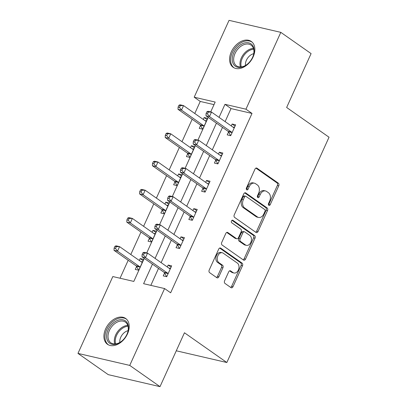 <?xml version="1.0" encoding="UTF-8"?>
<svg xmlns="http://www.w3.org/2000/svg" width="407" height="407" viewBox="0 0 407 407"><rect width="100%" height="100%" fill="white"/><g stroke="black" fill="none" stroke-linecap="round" stroke-linejoin="round"><path stroke-width="0.61" d="M268.808 205.326A1.389 0.982 103.1 0 0 269.058 205.438A1.389 0.982 103.1 0 0 270.207 204.67L278.759 185.811A1.989 1.399 103.1 0 0 278.378 183.201L256.98 168.188A1.989 1.399 103.1 0 0 256.624 168.025A1.989 1.399 103.1 0 0 254.986 169.129L246.433 187.983A1.389 0.982 103.1 0 0 246.698 189.81A1.389 0.982 103.1 0 0 246.947 189.921A1.389 0.982 103.1 0 0 248.097 189.153L249.201 186.711A6.359 4.482 103.1 0 1 254.441 183.186A6.359 4.482 103.1 0 1 255.581 183.705L257.366 184.956A6.359 4.482 103.1 0 1 258.593 193.305L257.489 195.742A1.389 0.982 103.1 0 0 257.753 197.568A1.389 0.982 103.1 0 0 258.002 197.68A1.389 0.982 103.1 0 0 259.152 196.912L260.256 194.47A6.359 4.482 103.1 0 1 265.496 190.949A6.359 4.482 103.1 0 1 266.636 191.463L268.422 192.715A6.359 4.482 103.1 0 1 269.648 201.063L268.539 203.5A1.389 0.982 103.1 0 0 268.808 205.326M268.457 204.843A1.389 0.982 103.1 0 0 268.808 204.345L277.36 185.49A1.989 1.399 103.1 0 0 276.979 182.88L255.927 168.106M246.352 189.326A1.389 0.982 103.1 0 0 246.698 188.828L247.802 186.386L249.201 186.711M257.407 197.085A1.389 0.982 103.1 0 0 257.753 196.586L258.857 194.144L260.256 194.47M105.652 328.846A15.787 10.775 125.1 0 1 125.631 318.452A15.787 10.775 125.1 0 1 127.477 333.908A15.787 10.775 125.1 0 1 107.494 344.302A15.787 10.775 125.1 0 1 105.652 328.846M231.303 51.847A15.787 10.775 125.1 0 1 251.287 41.453A15.787 10.775 125.1 0 1 253.129 56.904A15.787 10.775 125.1 0 1 233.15 67.297A15.787 10.775 125.1 0 1 231.303 51.847M224.608 280.825A1.989 1.399 103.1 0 0 224.995 283.435L230.998 287.647A1.989 1.399 103.1 0 0 231.354 287.81A1.989 1.399 103.1 0 0 232.992 286.706L242.491 265.766A1.989 1.399 103.1 0 0 242.109 263.156L220.711 248.143A1.989 1.399 103.1 0 0 220.355 247.98A1.989 1.399 103.1 0 0 218.717 249.079L209.218 270.024A1.989 1.399 103.1 0 0 209.6 272.634L216.85 277.722A1.989 1.399 103.1 0 0 217.206 277.884A1.989 1.399 103.1 0 0 218.844 276.78L222.909 267.816A1.989 1.399 103.1 0 0 222.527 265.211L218.93 262.688A5.316 3.744 103.1 0 1 217.638 256.385A5.316 3.744 103.1 0 1 222.283 252.762A5.316 3.744 103.1 0 1 223.24 253.19L237.327 263.075A5.316 3.744 103.1 0 1 238.619 269.378A5.316 3.744 103.1 0 1 233.969 273A5.316 3.744 103.1 0 1 233.018 272.573L230.667 270.925A1.989 1.399 103.1 0 0 230.311 270.762A1.989 1.399 103.1 0 0 228.678 271.866L224.608 280.825M214.006 104.635L200.244 101.445L194.19 97.197L229.044 20.35L280.815 32.351L311.09 53.597L286.645 107.479L329.034 137.225L226.836 362.515L184.452 332.768L160.012 386.65L129.736 365.405L77.966 353.403L112.825 276.557L133.811 281.425L144.251 258.404M280.815 32.351L245.955 109.193L224.969 104.329L219.052 117.369M152.462 264.168L143.605 283.694L164.591 288.558L170.65 292.806L252.009 113.441L245.955 109.193M164.591 288.558L129.736 365.405M256.034 232.453A1.989 1.399 103.1 0 0 256.39 232.616A1.989 1.399 103.1 0 0 258.028 231.512L267.526 210.572A1.989 1.399 103.1 0 0 267.145 207.962L245.747 192.943A1.989 1.399 103.1 0 0 245.39 192.786A1.989 1.399 103.1 0 0 243.752 193.885L234.254 214.83A1.989 1.399 103.1 0 0 234.641 217.435L256.034 232.453M255.011 238.166L245.507 259.111A1.989 1.399 103.1 0 1 243.874 260.21A1.989 1.399 103.1 0 1 243.513 260.053L222.12 245.034A1.989 1.399 103.1 0 1 221.734 242.424L225.804 233.465A1.989 1.399 103.1 0 1 227.437 232.361A1.989 1.399 103.1 0 1 227.793 232.524L236.472 238.614A1.989 1.399 103.1 0 0 236.828 238.772A1.989 1.399 103.1 0 0 238.466 237.673L241.163 231.725A1.989 1.399 103.1 0 0 240.781 229.116L231.746 222.777A1.389 0.982 103.1 0 1 231.405 221.128A1.389 0.982 103.1 0 1 232.621 220.182A1.389 0.982 103.1 0 1 232.875 220.294L254.624 235.561A1.989 1.399 103.1 0 1 255.011 238.166L253.612 237.846L244.108 258.786L245.507 259.111M176.272 350.793L226.836 362.515M252.009 113.441L231.023 108.577L225.107 121.617M222.492 127.386L212.312 149.827M209.697 155.591L199.516 178.032M196.902 183.801L186.721 206.237M184.106 212.006L173.926 234.442M171.311 240.211L161.136 262.652M158.516 268.417L150.829 285.368M228.541 131.944L227.213 134.87L230.713 135.684L235.633 124.832L232.138 124.023L231.268 125.941M215.746 160.149L214.418 163.08L217.918 163.889L222.838 153.042L219.342 152.228L218.473 154.146M202.951 188.36L201.623 191.285L205.123 192.094L210.043 181.247L206.547 180.433L205.677 182.351M190.155 216.565L188.828 219.49L192.328 220.304L197.247 209.452L193.752 208.643L192.882 210.561M177.36 244.77L176.033 247.695L179.533 248.509L184.452 237.657L180.957 236.849L180.087 238.767M164.565 272.975L163.238 275.905L166.738 276.714L171.657 265.868L168.162 265.054L167.292 266.972M200.244 101.445L194.78 113.487M192.165 119.256L181.985 141.692M179.37 147.461L169.19 169.897M166.575 175.666L156.395 198.107M153.78 203.871L143.6 226.312M140.985 232.082L130.805 254.517M128.19 260.287L120.05 278.23M200.559 125.458L199.232 128.383L202.732 129.197L207.651 118.345L204.151 117.537L203.286 119.455M187.764 153.663L186.437 156.593L189.937 157.402L194.856 146.556L191.361 145.742L190.491 147.66M174.969 181.873L173.641 184.798L177.142 185.607L182.061 174.761L178.566 173.952L177.696 175.865M162.174 210.078L160.846 213.003L164.347 213.817L169.266 202.966L165.771 202.157L164.901 204.075M149.379 238.283L148.051 241.214L151.552 242.023L156.471 231.171L152.976 230.362L152.106 232.28M136.584 266.488L135.256 269.419L138.756 270.228L143.676 259.381L140.181 258.567L139.311 260.485M160.012 386.65L108.242 374.649L77.966 353.403M210.714 111.9L215.176 102.06L194.19 97.197M146.739 252.93L157.046 230.199M159.534 224.725L169.841 201.994M172.329 196.52L182.636 173.789M185.124 168.31L195.431 145.579M197.919 140.105L208.226 117.374M216.438 123.138L206.257 145.574M203.642 151.343L193.462 173.784M190.847 179.548L180.667 201.989M178.052 207.758L167.872 230.194M165.257 235.963L155.077 258.399M231.023 108.577L224.969 104.329M204.151 117.537L207.087 119.597M232.138 124.023L235.068 126.078M219.342 152.228L222.273 154.289M191.361 145.742L194.292 147.802M206.547 180.433L209.478 182.494M178.566 173.952L181.497 176.007M193.752 208.643L196.683 210.699M165.771 202.157L168.702 204.212M180.957 236.849L183.888 238.909M152.976 230.362L155.906 232.422M168.162 265.054L171.093 267.114M140.181 258.567L143.111 260.628M265.496 190.949L264.097 190.624A6.359 4.482 103.1 0 0 258.857 194.144M254.441 183.186L253.042 182.865A6.359 4.482 103.1 0 0 247.802 186.386M255.688 232.209A1.989 1.399 103.1 0 0 256.629 231.186L266.127 210.246A1.989 1.399 103.1 0 0 265.746 207.636L244.693 192.862M264.977 211.355A1.389 0.982 103.1 0 0 264.708 209.529L245.93 196.347A1.389 0.982 103.1 0 0 245.68 196.235A1.389 0.982 103.1 0 0 244.531 197.003L243.366 199.578A6.359 4.482 103.1 0 0 244.592 207.926L257.433 216.936A6.359 4.482 103.1 0 0 258.572 217.45A6.359 4.482 103.1 0 0 263.812 213.929L264.977 211.355M245.68 196.235L244.281 195.909A1.389 0.982 103.1 0 0 243.132 196.683L244.531 197.003M258.572 217.45L257.173 217.129A6.359 4.482 103.1 0 1 256.034 216.616L243.193 207.606A6.359 4.482 103.1 0 1 241.967 199.257L243.132 196.683M243.167 259.808A1.989 1.399 103.1 0 0 244.108 258.786M226.745 232.443L235.073 238.288A1.989 1.399 103.1 0 0 235.429 238.451L236.828 238.772M231.98 220.324L253.225 235.236L254.624 235.561M245.477 244.933A5.316 3.744 103.1 0 0 246.428 245.36A5.316 3.744 103.1 0 0 251.078 241.738A5.316 3.744 103.1 0 0 249.786 235.434L244.821 231.954A1.989 1.399 103.1 0 0 244.465 231.792A1.989 1.399 103.1 0 0 242.826 232.896L240.13 238.838A1.989 1.399 103.1 0 0 240.512 241.448L245.477 244.933L244.078 244.607A5.316 3.744 103.1 0 0 245.029 245.039L246.428 245.36M244.465 231.792L243.065 231.471A1.989 1.399 103.1 0 0 241.427 232.57L242.826 232.896M244.078 244.607L239.113 241.122A1.989 1.399 103.1 0 1 238.731 238.517L241.427 232.57M253.612 237.846A1.989 1.399 103.1 0 0 253.225 235.236M233.969 273L232.57 272.675A5.316 3.744 103.1 0 1 231.619 272.247L229.619 270.843M222.283 252.762L220.884 252.437A5.316 3.744 103.1 0 0 216.239 256.059A5.316 3.744 103.1 0 0 217.531 262.362L218.93 262.688M216.504 277.477A1.989 1.399 103.1 0 0 217.445 276.455L221.51 267.496A1.989 1.399 103.1 0 0 221.128 264.886L217.531 262.362M230.652 287.403A1.989 1.399 103.1 0 0 231.593 286.386L241.092 265.44A1.989 1.399 103.1 0 0 240.71 262.83L219.658 248.061M206.324 121.276L206.1 121.255A2.025 1.425 -76.9 0 1 205.947 121.235A2.025 1.425 -76.9 0 1 205.586 121.072L183.547 105.601L181.497 110.124L177.996 109.31L200.041 124.781A2.025 1.425 -76.9 0 1 200.432 125.229L202.635 129.172M206.558 120.762L204.965 120.635M179.487 107.417L180.306 105.611L178.907 105.286L178.088 107.092L179.487 107.417L181.497 110.124L203.536 125.59A2.025 1.425 -76.9 0 1 203.927 126.038L204.06 126.272M178.907 105.286L180.047 104.792L183.547 105.601L180.306 105.611M177.996 109.31L178.088 107.092M206.888 111.772L206.069 113.578L207.468 113.904L208.287 112.098L206.888 111.772L208.033 111.279L211.528 112.088L233.567 127.554A2.025 1.425 103.1 0 0 233.933 127.722A2.025 1.425 103.1 0 0 234.081 127.742L234.305 127.762M208.287 112.098L211.528 112.088L209.478 116.606L205.978 115.797L228.022 131.268A2.025 1.425 103.1 0 1 228.413 131.715L230.616 135.658M232.041 132.753L231.909 132.524A2.025 1.425 103.1 0 0 231.517 132.077L209.478 116.606L207.468 113.904M232.946 127.121L234.539 127.243M206.069 113.578L205.978 115.797M243.111 66.717A13.66 9.325 125.1 0 1 232.239 59.264A13.66 9.325 125.1 0 1 243.259 43.391A13.66 9.325 125.1 0 1 253.123 56.049A13.66 9.325 125.1 0 1 247.497 64.062A13.66 9.325 125.1 0 1 243.111 66.717M253.057 56.227A12.653 8.633 -54.9 0 0 251.058 45.126A12.653 8.633 -54.9 0 0 243.859 44.678A12.653 8.633 -54.9 0 0 234.468 54.904A12.653 8.633 -54.9 0 0 236.523 65.837A12.653 8.633 -54.9 0 0 243.727 66.28A12.653 8.633 -54.9 0 0 247.644 63.94M245.472 65.446A9.005 6.146 125.1 0 1 252.681 53.994A9.005 6.146 125.1 0 1 253.739 53.673M252.228 42.236A15.685 10.704 -54.9 0 0 252.198 42.216A15.685 10.704 -54.9 0 0 243.269 41.662A15.685 10.704 -54.9 0 0 231.624 54.34A15.685 10.704 -54.9 0 0 234.173 67.893A15.685 10.704 -54.9 0 0 234.203 67.913L234.173 67.893M108.089 329.868A13.66 9.325 125.1 0 1 122.604 319.76A13.66 9.325 125.1 0 1 127.467 333.048A13.66 9.325 125.1 0 1 126.979 334.244A13.66 9.325 125.1 0 1 121.846 341.066A13.66 9.325 125.1 0 1 109.32 342.969A13.66 9.325 125.1 0 1 108.089 329.868M127.401 333.231A12.653 8.633 -54.9 0 0 125.407 322.125A12.653 8.633 -54.9 0 0 109.391 330.453A12.653 8.633 -54.9 0 0 110.872 342.836A12.653 8.633 -54.9 0 0 121.993 340.939M119.821 342.45A9.005 6.146 125.1 0 1 120.752 337.245A9.005 6.146 125.1 0 1 128.083 330.672M126.541 319.215L126.572 319.236A15.685 10.704 -54.9 0 0 126.541 319.215A15.685 10.704 -54.9 0 0 106.69 329.543A15.685 10.704 -54.9 0 0 108.521 344.897A15.685 10.704 -54.9 0 0 108.552 344.917L108.521 344.897M193.529 149.481L193.305 149.461A2.025 1.425 -76.9 0 1 193.157 149.44A2.025 1.425 -76.9 0 1 192.791 149.277L170.752 133.806L168.702 138.329L165.201 137.515L187.245 152.986A2.025 1.425 -76.9 0 1 187.637 153.434L189.84 157.382M193.763 148.967L192.17 148.84M166.692 135.623L167.511 133.817L166.112 133.491L165.293 135.302L166.692 135.623L168.702 138.329L190.741 153.795A2.025 1.425 -76.9 0 1 191.132 154.243L191.265 154.477M166.112 133.491L167.252 132.997L170.752 133.806L167.511 133.817M165.201 137.515L165.293 135.302M180.733 177.686L180.51 177.671A2.025 1.425 -76.9 0 1 180.362 177.645A2.025 1.425 -76.9 0 1 179.996 177.483L157.957 162.017L155.906 166.534L152.406 165.725L174.45 181.191A2.025 1.425 -76.9 0 1 174.842 181.639L177.045 185.587M180.967 177.172L179.375 177.045M153.897 163.833L154.716 162.022L153.317 161.696L152.498 163.507L153.897 163.833L155.906 166.534L177.945 182.005A2.025 1.425 -76.9 0 1 178.337 182.453L178.47 182.682M153.317 161.696L154.457 161.203L157.957 162.017L154.716 162.022M152.406 165.725L152.498 163.507M194.093 139.977L193.274 141.784L194.673 142.109L195.492 140.303L194.093 139.977L195.238 139.484L198.733 140.293L220.772 155.764A2.025 1.425 103.1 0 0 221.138 155.927A2.025 1.425 103.1 0 0 221.286 155.947L221.51 155.967M195.492 140.303L198.733 140.293L196.683 144.816L193.183 144.002L215.227 159.473A2.025 1.425 103.1 0 1 215.618 159.92L217.821 163.868M219.246 160.963L219.114 160.729A2.025 1.425 103.1 0 0 218.722 160.282L196.683 144.816L194.673 142.109M220.151 155.326L221.744 155.454M193.274 141.784L193.183 144.002M181.298 168.183L180.479 169.994L181.878 170.314L182.697 168.508L181.298 168.183L182.443 167.689L185.938 168.498L207.977 183.969A2.025 1.425 103.1 0 0 208.343 184.132A2.025 1.425 103.1 0 0 208.491 184.157L208.715 184.173M182.697 168.508L185.938 168.498L183.888 173.021L180.387 172.212L202.432 187.678A2.025 1.425 103.1 0 1 202.823 188.126L205.026 192.073M206.451 189.169L206.318 188.94A2.025 1.425 103.1 0 0 205.927 188.487L183.888 173.021L181.878 170.314M207.356 183.532L208.949 183.659M180.479 169.994L180.387 172.212M167.938 205.891L167.715 205.876A2.025 1.425 -76.9 0 1 167.567 205.85A2.025 1.425 -76.9 0 1 167.201 205.688L145.162 190.222L143.111 194.739L139.611 193.93L161.655 209.396A2.025 1.425 -76.9 0 1 162.047 209.844L164.25 213.792M168.172 205.377L166.58 205.25M141.102 192.038L141.921 190.227L140.522 189.906L139.703 191.712L141.102 192.038L143.111 194.739L165.15 210.21A2.025 1.425 -76.9 0 1 165.542 210.658L165.674 210.887M140.522 189.906L141.661 189.408L145.162 190.222L141.921 190.227M139.611 193.93L139.703 191.712M155.143 234.101L154.919 234.081A2.025 1.425 -76.9 0 1 154.772 234.061A2.025 1.425 -76.9 0 1 154.406 233.898L132.367 218.427L130.316 222.95L126.816 222.136L148.86 237.607A2.025 1.425 -76.9 0 1 149.252 238.054L151.455 242.002M155.377 233.587L153.785 233.46M128.307 220.243L129.126 218.437L127.727 218.111L126.908 219.917L128.307 220.243L130.316 222.95L152.355 238.416A2.025 1.425 -76.9 0 1 152.747 238.863L152.879 239.097M127.727 218.111L128.866 217.618L132.367 218.427L129.126 218.437M126.816 222.136L126.908 219.917M142.348 262.306L142.124 262.286A2.025 1.425 -76.9 0 1 141.977 262.266A2.025 1.425 -76.9 0 1 141.611 262.103L119.572 246.632L117.521 251.155L114.021 250.341L136.065 265.812A2.025 1.425 -76.9 0 1 136.457 266.259L138.66 270.207M142.582 261.793L140.99 261.665M115.512 248.448L116.331 246.642L114.932 246.316L114.113 248.128L115.512 248.448L117.521 251.155L139.56 266.621A2.025 1.425 -76.9 0 1 139.952 267.068L140.084 267.302M114.932 246.316L116.071 245.823L119.572 246.632L116.331 246.642M114.021 250.341L114.113 248.128M168.503 196.393L167.684 198.199L169.083 198.524L169.902 196.713L168.503 196.393L169.648 195.894L173.143 196.708L195.182 212.174A2.025 1.425 103.1 0 0 195.548 212.337A2.025 1.425 103.1 0 0 195.696 212.362L195.92 212.378M169.902 196.713L173.143 196.708L171.093 201.226L167.598 200.417L189.637 215.883A2.025 1.425 103.1 0 1 190.028 216.331L192.231 220.279M193.656 217.374L193.523 217.145A2.025 1.425 103.1 0 0 193.132 216.697L171.093 201.226L169.083 198.524M194.561 211.737L196.154 211.864M167.684 198.199L167.598 200.417M155.708 224.598L154.889 226.404L156.288 226.73L157.107 224.923L155.708 224.598L156.853 224.104L160.348 224.913L182.387 240.379A2.025 1.425 103.1 0 0 182.753 240.547A2.025 1.425 103.1 0 0 182.901 240.568L183.125 240.588M157.107 224.923L160.348 224.913L158.298 229.431L154.802 228.622L176.842 244.093A2.025 1.425 103.1 0 1 177.233 244.541L179.436 248.484M180.861 245.584L180.733 245.35A2.025 1.425 103.1 0 0 180.337 244.902L158.298 229.431L156.288 226.73M181.766 239.947L183.359 240.074M154.889 226.404L154.802 228.622M142.913 252.803L142.094 254.609L143.493 254.935L144.312 253.129L142.913 252.803L144.058 252.309L147.553 253.118L169.592 268.589A2.025 1.425 103.1 0 0 169.958 268.752A2.025 1.425 103.1 0 0 170.106 268.773L170.33 268.793M144.312 253.129L147.553 253.118L145.502 257.641L142.007 256.827L164.046 272.298A2.025 1.425 103.1 0 1 164.438 272.746L166.641 276.694M168.066 273.789L167.938 273.555A2.025 1.425 103.1 0 0 167.542 273.107L145.502 257.641L143.493 254.935M168.971 268.152L170.564 268.279M142.094 254.609L142.007 256.827M268.808 204.345L270.207 204.67M246.698 188.828L248.097 189.153M257.753 196.586L259.152 196.912M256.232 168.015L256.98 168.188M276.979 182.88L278.378 183.201M277.36 185.49L278.759 185.811M244.999 192.77L245.747 192.943M265.746 207.636L267.145 207.962M266.127 210.246L267.526 210.572M256.629 231.186L258.028 231.512M241.967 199.257L243.366 199.578M243.193 207.606L244.592 207.926M256.034 216.616L257.433 216.936M227.05 232.351L227.793 232.524M235.073 238.288L236.472 238.614M232.351 220.172L232.875 220.294M238.731 238.517L240.13 238.838M239.113 241.122L240.512 241.448M229.924 270.752L230.667 270.925M231.619 272.247L233.018 272.573M221.128 264.886L222.527 265.211M221.51 267.496L222.909 267.816M217.445 276.455L218.844 276.78M219.963 247.965L220.711 248.143M240.71 262.83L242.109 263.156M241.092 265.44L242.491 265.766M231.593 286.386L232.992 286.706M205.805 121.189L206.1 121.255M200.041 124.781L203.536 125.59M200.432 125.229L203.927 126.038M231.909 132.524L228.413 131.715M231.517 132.077L228.022 131.268M234.081 127.742L233.791 127.676M240.445 66.962A12.653 8.633 125.1 0 1 250.168 49.11A12.653 8.633 125.1 0 1 253.449 48.428M253.678 49.237A12.235 8.349 -54.9 0 0 250.768 49.883A12.235 8.349 -54.9 0 0 241.28 66.901M114.789 343.961A12.653 8.633 125.1 0 1 115.705 334.885A12.653 8.633 125.1 0 1 127.798 325.432M128.027 326.236A12.235 8.349 -54.9 0 0 116.59 335.368A12.235 8.349 -54.9 0 0 115.629 343.905M193.01 149.394L193.305 149.461M187.245 152.986L190.741 153.795M187.637 153.434L191.132 154.243M180.215 177.6L180.51 177.671M174.45 181.191L177.945 182.005M174.842 181.639L178.337 182.453M219.114 160.729L215.618 159.92M218.722 160.282L215.227 159.473M221.286 155.947L220.996 155.881M206.318 188.94L202.823 188.126M205.927 188.487L202.432 187.678M208.491 184.157L208.201 184.086M167.419 205.81L167.715 205.876M161.655 209.396L165.15 210.21M162.047 209.844L165.542 210.658M154.624 234.015L154.919 234.081M148.86 237.607L152.355 238.416M149.252 238.054L152.747 238.863M141.829 262.22L142.124 262.286M136.065 265.812L139.56 266.621M136.457 266.259L139.952 267.068M193.523 217.145L190.028 216.331M193.132 216.697L189.637 215.883M195.696 212.362L195.406 212.296M180.733 245.35L177.233 244.541M180.337 244.902L176.842 244.093M182.901 240.568L182.611 240.501M167.938 273.555L164.438 272.746M167.542 273.107L164.046 272.298M170.106 268.773L169.816 268.706"/></g></svg>
